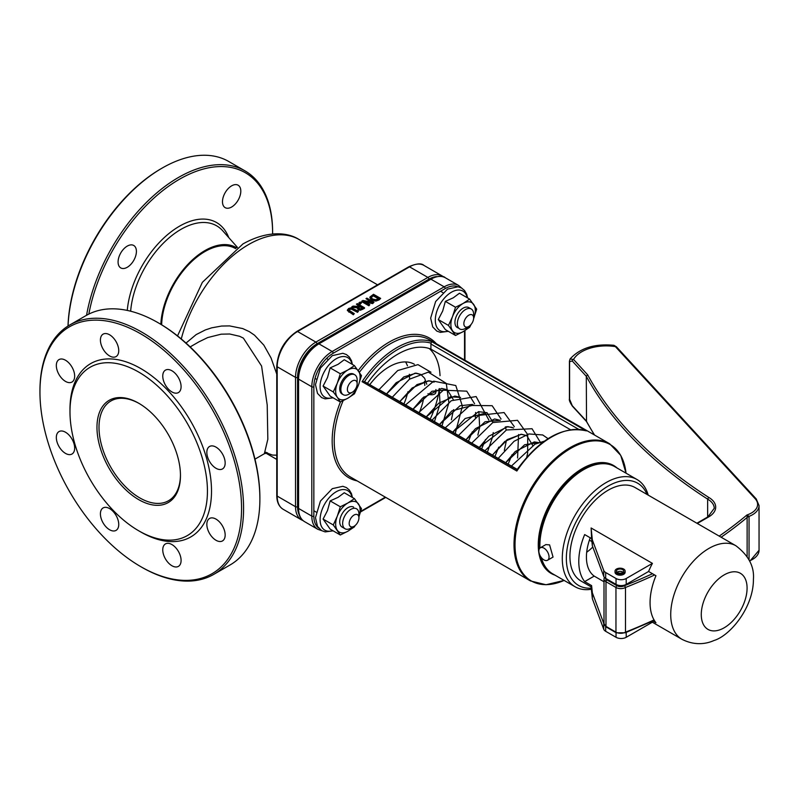 <?xml version="1.0" encoding="UTF-8"?>
<svg xmlns="http://www.w3.org/2000/svg" width="799" height="799" viewBox="0 0 799 799"><rect width="100%" height="100%" fill="white"/><g stroke="black" fill="none" stroke-linecap="round" stroke-linejoin="round"><path stroke-width="1.2" d="M347.395 309.962L353.338 314.177L354.287 313.627L348.704 310.052L349.453 308.953L351.36 308.524L357.543 311.75L358.491 311.201L351.19 307.775L348.644 308.484L347.395 310.042M357.543 311.75L357.543 312.339L351.36 309.113L349.453 309.543L348.704 310.641M354.287 313.627L353.338 314.766L347.395 310.551M353.338 314.177L353.338 314.766M358.491 311.201L357.543 312.339M361.777 301.073L368.898 305.188L369.787 304.679L364.144 301.423L372.654 303.021L374.002 302.252L366.871 298.137L365.992 298.646L372.134 302.192L362.836 300.464L361.777 301.662L368.898 305.777L368.898 305.188M372.654 303.021L372.654 303.61L365.652 302.292M374.002 302.252L372.654 303.61M369.787 304.679L368.898 305.777M365.992 298.646L370.636 301.912M369.927 297.028L371.465 299.595L375.91 300.494L380.654 298.407L373.523 294.292L369.927 297.028L369.877 297.797M380.654 298.407L379.026 299.935L375.91 301.083L371.465 300.184L369.927 297.618M373.393 295.31L378.886 298.486L375.85 299.735L372.464 299.026L371.175 297.138L373.393 295.31L371.165 297.767M378.376 298.776L373.393 295.9M357.483 307.136L358.092 309.193L360.469 309.632L364.494 307.735L357.363 303.62L356.414 304.169L359.25 305.807L358.162 306.436L353.078 306.097L351.85 306.806L357.483 307.136L357.193 308.254M361.777 308.354L360.409 308.873L358.292 307.705L360.039 306.267L362.726 307.815L361.777 308.354M360.039 306.267L358.292 308.294M364.494 307.735L364.494 308.324L360.469 310.222L358.092 309.782L357.483 307.725M351.85 306.806L351.85 307.395L357.183 307.705M362.217 308.104L360.039 306.856M356.414 304.169L358.741 306.107M360.149 302.012L359.001 303.26L360.369 304.049L361.508 302.801L360.149 302.012M361.508 302.801L360.369 304.049M359.001 302.681L360.369 303.46M266.656 452.933L272.509 455.08L276.764 455.19M276.764 374.102L271.071 358.012L263.85 345.148L254.491 335.161L249.338 331.645L242.706 328.569L229.553 325.902L221.553 326.052L211.705 327.83L205.343 329.937L196.155 334.601L186.017 343.071M161.648 324.803A61.193 35.336 -60 0 1 189.023 264.219A61.193 35.336 -60 0 1 235.495 248.539L235.605 248.599M160.849 324.324A62.382 36.015 -60 0 1 189.473 262.721A62.382 36.015 -60 0 1 236.674 247.86M88.839 314.077A131.755 76.065 -60 0 1 190.372 173.693A131.755 76.065 -60 0 1 272.609 233.048A131.755 76.065 -60 0 1 272.609 233.977M222.482 201.718A12.964 7.481 -60 0 1 228.134 188.674A12.964 7.481 -60 0 1 238.122 185.208A12.964 7.481 -60 0 1 238.122 200.169A12.964 7.481 -60 0 1 225.158 207.65A12.964 7.481 -60 0 1 222.482 201.718M118.082 261.992A12.964 7.481 -60 0 1 123.735 248.948A12.964 7.481 -60 0 1 133.723 245.473A12.964 7.481 -60 0 1 133.723 260.444A12.964 7.481 -60 0 1 120.769 267.925A12.964 7.481 -60 0 1 118.082 261.992M199.051 341.782L207.75 337.558L221.163 334.182L229.683 334.002L239.66 336.309L243.365 338.107L261.593 366.052L267.216 405.043L267.835 439.26L264.339 453.732M199.091 341.752L190.172 346.906M259.885 499.055L259.885 497.877A142.552 82.307 -120 0 0 159.081 323.285L158.062 322.696A144 83.136 60 0 1 259.885 499.055A144 83.136 60 0 1 230.062 564.973L213.762 574.371A144 83.136 -120 0 0 235.835 458.986A144 83.136 -120 0 0 141.773 332.104A144 83.136 -120 0 0 69.773 324.973A144 83.136 -120 0 0 39.95 390.891L39.95 392.059A142.552 82.307 60 0 1 140.754 333.862A142.552 82.307 60 0 1 241.558 508.454A142.552 82.307 60 0 1 140.754 566.651A142.552 82.307 60 0 1 39.95 392.059M180.454 474.946A57.598 33.258 60 0 1 168.529 500.733A57.598 33.258 60 0 1 110.931 467.475A57.598 33.258 60 0 1 110.931 400.968A57.598 33.258 60 0 1 139.226 403.535M180.464 475.535A59.036 34.087 -120 0 0 138.716 403.235A59.036 34.087 -120 0 0 96.969 427.335A59.036 34.087 -120 0 0 138.716 499.645A59.036 34.087 -120 0 0 180.464 475.535M207.44 491.115A97.198 56.12 -120 0 0 138.716 372.074A97.198 56.12 -120 0 0 69.982 411.755A97.198 56.12 -120 0 0 138.716 530.796A97.198 56.12 -120 0 0 207.44 491.115M140.754 566.651L141.773 567.24A144 83.136 -120 0 0 213.762 574.371M69.773 324.973L86.062 315.565A144 83.136 60 0 1 158.062 322.696L159.081 323.285M138.716 530.796L140.754 531.974A100.075 57.778 -120 0 0 211.515 491.115A100.075 57.778 -120 0 0 140.754 368.549A100.075 57.778 -120 0 0 69.982 409.408L69.982 411.755M65.498 360.239A12.964 7.481 -120 0 0 59.016 359.59A12.964 7.481 -120 0 0 59.016 374.561A12.964 7.481 -120 0 0 71.98 382.042A12.964 7.481 -120 0 0 73.967 371.655A12.964 7.481 -120 0 0 65.498 360.239M65.498 432.229A12.964 7.481 -120 0 0 59.016 431.58A12.964 7.481 -120 0 0 59.016 446.551A12.964 7.481 -120 0 0 71.98 454.032A12.964 7.481 -120 0 0 73.967 443.645A12.964 7.481 -120 0 0 65.498 432.229M109.583 508.583A12.964 7.481 -120 0 0 103.101 507.934A12.964 7.481 -120 0 0 103.101 522.906A12.964 7.481 -120 0 0 116.055 530.386A12.964 7.481 -120 0 0 118.042 519.999A12.964 7.481 -120 0 0 109.583 508.583M171.925 544.568A12.964 7.481 -120 0 0 165.443 543.929A12.964 7.481 -120 0 0 165.443 558.901A12.964 7.481 -120 0 0 178.407 566.381A12.964 7.481 -120 0 0 180.394 555.994A12.964 7.481 -120 0 0 171.925 544.568M216.01 519.12A12.964 7.481 -120 0 0 209.528 518.481A12.964 7.481 -120 0 0 209.528 533.442A12.964 7.481 -120 0 0 222.492 540.923A12.964 7.481 -120 0 0 224.469 530.546A12.964 7.481 -120 0 0 216.01 519.12M216.01 447.13A12.964 7.481 -120 0 0 209.528 446.491A12.964 7.481 -120 0 0 209.528 461.452A12.964 7.481 -120 0 0 222.492 468.933A12.964 7.481 -120 0 0 224.469 458.556A12.964 7.481 -120 0 0 216.01 447.13M171.925 370.776A12.964 7.481 -120 0 0 165.443 370.137A12.964 7.481 -120 0 0 165.443 385.098A12.964 7.481 -120 0 0 178.407 392.579A12.964 7.481 -120 0 0 180.394 382.202A12.964 7.481 -120 0 0 171.925 370.776M109.583 334.781A12.964 7.481 -120 0 0 103.101 334.142A12.964 7.481 -120 0 0 103.101 349.103A12.964 7.481 -120 0 0 116.055 356.584A12.964 7.481 -120 0 0 118.042 346.207A12.964 7.481 -120 0 0 109.583 334.781M68.055 326.012A133.193 76.904 -60 0 1 162.137 168.09L161.118 168.679A131.755 76.065 120 0 0 68.015 326.032M272.609 233.048L272.609 231.87A133.193 76.904 120 0 0 245.023 170.896A133.193 76.904 120 0 0 152.269 196.874A133.193 76.904 120 0 0 86.562 315.275M162.137 168.09A133.193 76.904 -60 0 1 228.734 161.488L245.023 170.896M435.874 392.239A4.325 2.497 180 0 1 435.874 392.339A4.325 2.497 180 0 1 433.158 394.596A4.325 2.497 180 0 1 428.504 394.037A4.325 2.497 180 0 1 427.984 393.687M409.358 374.282A50.397 29.094 -60 0 1 409.557 378.546A50.397 29.094 -60 0 1 409.557 379.135M407.939 391.74A50.397 29.094 -60 0 1 403.934 403.974M405.572 361.927A50.397 29.094 -60 0 1 407.45 365.812M364.534 381.622A77.753 44.894 -60 0 1 431.14 343.18L431.56 341.563A79.201 45.723 120 0 0 362.077 381.672L364.434 381.572L517.033 469.672M362.077 381.672L516.843 471.03L517.253 469.812M585.647 430.701L586.007 430.791C562.726 425.767 539.695 438.771 516.933 469.812L517.183 469.752M431.14 343.18A1.438 0.829 120 0 0 430.921 344.019L578.736 429.363M586.007 430.791L431.56 341.563M570.456 429.702L430.921 349.143L430.921 344.019M430.921 349.143A72 41.568 120 0 0 367.44 383.31M430.182 419.135A72 41.568 120 0 0 439.41 388.634M440.039 375.69A72 41.568 120 0 0 429.253 348.524M423.979 396.793A50.397 29.094 -60 0 1 419.205 412.793M369.767 384.649A50.397 29.094 -60 0 1 414.391 364.284M424.419 381.353A50.397 29.094 -60 0 1 424.788 385.448M377.787 389.283A10.796 6.232 -60 0 1 378.986 389.592M543.949 548.134A7.201 4.155 -120 0 0 540.354 547.774A7.201 4.155 -120 0 0 540.354 556.094A7.201 4.155 -120 0 0 547.555 560.249A7.201 4.155 -120 0 0 548.653 554.476A7.201 4.155 -120 0 0 543.949 548.134M540.354 547.774L545.847 544.608L549.592 544.878L553.048 557.073L547.555 560.249M623.05 572.274A3.596 2.077 -0 0 0 617.108 572.274M617.537 572.573A3.596 2.077 180 0 1 616.478 571.095A3.596 2.077 180 0 1 620.084 569.018A3.596 2.077 180 0 1 623.679 571.095A3.596 2.077 180 0 1 621.462 573.023A3.596 2.077 180 0 1 617.537 572.573M623.639 569.038A5.044 2.906 180 0 1 625.118 571.095A5.044 2.906 180 0 1 620.084 574.012A5.044 2.906 180 0 1 615.04 571.095A5.044 2.906 180 0 1 618.146 568.409A5.044 2.906 180 0 1 623.639 569.038M625.118 571.095L625.118 572.274A5.044 2.906 180 0 1 620.084 575.18A5.044 2.906 180 0 1 615.04 572.274L615.04 571.095M604.004 581.762L594.206 576.099A43.196 24.939 -60 0 1 590.241 537.787M586.696 552.259A43.196 24.939 120 0 0 592.808 547.025M604.014 623.929A7.201 4.155 180 0 1 603.744 623.38L592.349 592.828L591.6 585.597L584.668 581.602L594.206 576.099M584.668 581.602A54.002 31.181 -60 0 1 584.668 534.571L591.6 538.576L592.349 545.797L603.744 576.349A7.201 4.155 0 0 0 605.692 578.416L616.039 584.389A7.201 4.155 0 0 0 626.216 584.389L648.588 571.475L655.949 575.719A54.002 31.181 120 0 0 655.949 622.751L652.883 620.983M651.624 621.562A54.002 31.181 120 0 0 652.423 622.161L626.216 637.292A7.201 4.155 180 0 1 616.039 637.292L605.692 631.32A7.201 4.155 180 0 1 603.744 629.252L592.349 598.711L591.11 586.766L591.6 585.597M591.6 538.576L591.11 527.979L592.349 539.924L603.744 570.466A7.201 4.155 -0 0 0 605.692 572.533L616.039 578.506A7.201 4.155 -0 0 0 626.216 578.506L652.423 563.375A54.002 31.181 120 0 0 648.588 571.475M592.349 592.828L592.349 598.711M591.12 586.865L581.103 581.083A54.002 31.181 -60 0 1 572.833 537.817A54.002 31.181 -60 0 1 608.109 490.236A54.002 31.181 -60 0 1 635.105 487.56L735.909 545.757A54.002 31.181 120 0 0 708.903 548.434A54.002 31.181 120 0 0 673.627 596.014A54.002 31.181 120 0 0 681.907 639.28C696.958 646.93 709.122 642.696 714.006 640.498C730.016 635.804 753.607 607.48 753.417 579.295C754.436 566.621 748.603 555.445 735.909 545.757M591.11 527.979L652.423 563.375M592.349 539.924L592.349 545.797M591.25 588.154A59.036 34.087 -60 0 1 579.275 516.094A59.036 34.087 -60 0 1 647.04 494.451M648.219 495.13A61.922 35.745 120 0 0 637.023 479.52A61.922 35.745 120 0 0 606.071 482.596A61.922 35.745 120 0 0 565.622 537.158A61.922 35.745 120 0 0 575.11 586.766A61.922 35.745 120 0 0 591.37 589.253M637.023 479.52L614.631 466.596A61.922 35.745 120 0 0 583.669 469.662A61.922 35.745 120 0 0 539.944 548.074M541.332 557.532A61.922 35.745 120 0 0 552.708 573.842L575.11 586.766M601.068 463.78A61.193 35.336 120 0 0 539.515 548.563M540.933 557.013A61.193 35.336 120 0 0 543.49 563.495M749.053 559.819L749.053 516.374L746.955 514.965L747.125 517.462A7.201 4.155 180 0 1 749.053 516.374A22.492 12.984 0 0 0 759.05 505.577L756.214 498.906A1.438 1.039 137.4 0 0 755.155 498.706A21.054 12.155 180 0 1 746.955 514.965A469.632 271.141 180 0 1 719.19 536.109M654.031 619.924A471.07 271.97 180 0 1 625.497 632.149L624.568 632.678L625.497 632.149L625.497 587.475A471.07 271.97 0 0 0 654.641 574.97M652.483 573.722A469.632 271.141 180 0 1 624.568 585.657L625.497 587.475A6.752 3.895 0 0 1 615.959 587.475A1.438 0.829 -60 0 1 616.978 585.707L607 579.944A5.303 3.066 180 0 1 605.522 578.316M586.516 421.552L586.296 376.279A577.717 333.543 0 0 0 707.654 499.135A22.492 12.984 180 0 1 714.246 508.314L707.954 516.843A1.438 0.829 60 0 1 708.673 516.913A23.93 13.813 0 0 0 708.703 497.387L707.654 499.135L707.654 517.013M756.423 499.485A1.438 1.039 137.4 0 0 756.214 498.906L616.448 346.816A1.438 1.039 137.4 0 0 616.438 346.816A1.438 1.039 137.4 0 0 615.39 346.616L755.155 498.706M616.438 346.816L613.972 345.308L615.39 346.616A34.467 19.895 180 0 0 573.532 359.43A1.438 1.039 137.4 0 0 572.254 360.998L586.296 376.279L587.635 374.781L573.532 359.43L570.057 358.991L569.427 361.238A1.438 0.829 0 0 0 569.597 361.627L572.254 360.998M569.557 398.521A1.438 0.829 0 0 0 569.427 398.861C568.968 400.099 569.987 402.566 572.474 406.262L572.474 406.262A1.438 1.039 -42.6 0 1 572.254 405.682L569.597 399.25L569.597 361.627M358.941 517.842L358.941 514.087A11.516 6.652 120 0 0 356.554 508.813A11.516 6.652 120 0 0 347.685 511.899A11.516 6.652 120 0 0 342.651 523.485A11.516 6.652 120 0 0 345.038 528.758A11.516 6.652 120 0 0 350.801 528.189L354.057 526.311A6.911 3.995 -60 0 1 349.173 523.485A6.911 3.995 -60 0 1 354.057 515.025A6.911 3.995 -60 0 1 358.941 517.842A6.911 3.995 -60 0 1 354.057 526.311M357.153 383.79L357.153 380.034A11.516 6.652 120 0 0 354.766 374.761A11.516 6.652 120 0 0 345.887 377.847A11.516 6.652 120 0 0 340.863 389.433A11.516 6.652 120 0 0 343.25 394.706A11.516 6.652 120 0 0 349.003 394.137L352.269 392.259A6.911 3.995 -60 0 1 347.375 389.433A6.911 3.995 -60 0 1 352.269 380.973A6.911 3.995 -60 0 1 357.153 383.79A6.911 3.995 -60 0 1 352.269 392.259M473.637 318.032L473.637 314.267A11.516 6.652 120 0 0 471.25 308.993A11.516 6.652 120 0 0 462.371 312.079A11.516 6.652 120 0 0 457.348 323.675A11.516 6.652 120 0 0 459.735 328.948A11.516 6.652 120 0 0 465.487 328.379L468.753 326.491A6.911 3.995 -60 0 1 463.859 323.675A6.911 3.995 -60 0 1 468.753 315.206A6.911 3.995 -60 0 1 473.637 318.032A6.911 3.995 -60 0 1 468.753 326.491M468.853 307.615A11.516 6.652 120 0 0 463.08 308.174A11.516 6.652 120 0 0 454.941 322.277A11.516 6.652 120 0 0 458.656 328.029M471.05 324.504L469.632 327.32L463.08 331.685L455.52 335.47L448.469 325.433L452.504 316.634L455.52 307.245L463.08 303.47L469.632 299.106L476.683 309.143L473.607 318.661A17.278 9.978 120 0 0 473.667 318.521A17.278 9.978 120 0 0 473.667 304.419A17.278 9.978 120 0 0 463.08 303.47A17.278 9.978 120 0 0 452.504 316.634A17.278 9.978 120 0 0 452.504 330.736A17.278 9.978 120 0 0 463.08 331.685A17.278 9.978 120 0 0 469.283 326.152M455.52 335.47L445.353 329.597L438.291 319.56L442.706 310.971L445.353 301.373L453.283 297.807L459.455 293.233L469.632 299.106M445.353 301.373L455.52 307.245M438.291 319.56L448.469 325.433M353.657 374.122A11.516 6.652 120 0 0 347.885 374.681A11.516 6.652 120 0 0 339.735 388.783A11.516 6.652 120 0 0 342.711 394.336M337.308 397.253A17.278 9.978 120 0 0 347.885 398.192A17.278 9.978 120 0 0 358.471 385.028A17.278 9.978 120 0 0 358.471 370.926A17.278 9.978 120 0 0 347.885 369.977A17.278 9.978 120 0 0 337.308 383.14A17.278 9.978 120 0 0 337.308 397.253L333.273 391.939L337.308 383.14L340.324 373.752L347.885 369.977L354.436 365.612L361.488 375.65L358.471 385.028L354.436 393.827L347.885 398.192L340.324 401.977L337.308 397.253M340.324 401.977L330.147 396.104L323.096 386.067L327.51 377.488L330.147 367.88L338.087 364.324L344.259 359.74L354.436 365.612M330.147 367.88L340.324 373.752M323.096 386.067L333.273 391.939M353.657 507.135A11.516 6.652 120 0 0 347.885 507.695A11.516 6.652 120 0 0 339.735 521.807A11.516 6.652 120 0 0 343.77 527.6M358.941 516.723A17.278 9.978 120 0 0 358.471 503.939A17.278 9.978 120 0 0 347.885 502.99A17.278 9.978 120 0 0 337.308 516.154A17.278 9.978 120 0 0 337.308 530.266A17.278 9.978 120 0 0 347.885 531.215A17.278 9.978 120 0 0 353.078 526.871M355.076 525.592L354.436 526.851L347.885 531.215L340.324 534.99L333.273 524.953L337.308 516.154L340.324 506.776L347.885 502.99L354.436 498.626L361.488 508.663L358.941 516.783M340.324 534.99L330.147 529.118L323.096 519.08L327.51 510.501L330.147 500.903L338.087 497.338L344.259 492.753L354.436 498.626M330.147 500.903L340.324 506.776M323.096 519.08L333.273 524.953M349.453 308.953L349.453 309.543M348.893 311.61L348.893 312.199M351.36 308.524L351.36 309.113M353.098 309.183L353.098 309.772M371.465 299.595L371.465 300.184M372.674 295.73L372.674 296.319M375.91 300.494L375.91 301.083M379.026 299.345L379.026 299.935M359.21 306.746L359.21 307.335M362.656 308.804L362.656 309.383M360.469 309.632L360.469 310.222M358.092 309.193L358.092 309.782M297.558 331.515L409.557 266.846L427.884 277.433L315.885 342.092L297.558 331.515A1.438 0.829 -120 0 0 296.838 331.445C284.614 339.835 277.932 351.42 276.764 366.192A1.438 0.829 -0 0 0 277.193 366.781A28.804 16.629 -60 0 1 297.558 331.515M181.283 338.956A100.794 58.197 -60 0 1 248.679 244.514A100.794 58.197 -60 0 1 299.076 239.52L377.567 284.834M276.764 366.192L276.764 495.53A1.438 0.829 0 0 0 277.193 496.109L277.193 366.781L295.52 377.368A1.438 0.829 -0 0 0 297.558 377.368A27.356 15.8 -60 0 1 316.903 343.86L428.903 279.191A27.356 15.8 -60 0 1 436.693 276.584M276.764 495.53C276.804 502.042 278.931 506.636 283.156 509.293A28.804 16.629 -60 0 1 277.193 496.109L295.52 506.696A1.438 0.829 -0 0 0 297.558 506.696L297.558 377.368M423.959 265.418C421.522 263.011 416.489 263.46 408.838 266.776A1.438 0.829 60 0 1 409.557 266.846A28.804 16.629 -60 0 1 423.959 265.418L442.286 276.005A28.804 16.629 120 0 0 427.884 277.433A1.438 0.829 60 0 1 428.903 279.191M316.903 343.86A1.438 0.829 60 0 0 315.885 342.092A28.804 16.629 120 0 0 295.52 377.368L295.52 506.696A28.804 16.629 120 0 0 301.483 519.879L303.081 520.628M299.196 514.746A27.356 15.8 -60 0 1 297.558 506.696M130.656 311.211A71.451 41.258 -60 0 1 180.954 229.363A71.451 41.258 -60 0 1 222.801 230.861L237.413 247.36M228.754 237.573A74.237 42.856 120 0 0 179.445 226.227A74.237 42.856 120 0 0 127.261 310.421M359.41 372.304A79.201 45.723 -60 0 1 390.212 343.86A79.201 45.723 -60 0 1 429.812 339.935L609.607 443.745A79.201 45.723 120 0 0 530.406 489.467A79.201 45.723 120 0 0 530.416 580.913L546.017 584.748L564.124 580.424A78.771 45.483 -60 0 1 515.025 544.908A78.771 45.483 -60 0 1 567.42 450.446A78.771 45.483 -60 0 1 626.036 473.178M436.374 343.73A80.639 46.552 120 0 0 389.193 342.092A80.639 46.552 120 0 0 358.202 370.556M340.444 401.917A80.639 46.552 120 0 0 357.183 480.898M530.416 580.913L350.611 477.113A79.201 45.723 -60 0 1 343.131 400.689M516.843 471.03A79.201 45.723 -60 0 1 586.326 430.911M464.539 330.816L464.539 359.989M318.591 528.019A27.356 15.8 -60 0 1 313.847 516.104L313.847 386.776A27.356 15.8 -60 0 1 333.193 353.268L445.193 288.599A27.356 15.8 -60 0 1 457.887 286.751M385.338 497.158L360.729 511.37M616.928 467.924A62.342 35.995 120 0 0 582.351 468.554A62.342 35.995 120 0 0 538.266 544.908A62.342 35.995 120 0 0 555.015 575.17M539.435 548.693A61.323 35.406 -60 0 1 582.651 469.562A61.323 35.406 -60 0 1 603.585 463.69M544.678 565.732A61.323 35.406 -60 0 1 540.763 556.753M445.343 277.772C442.906 275.355 437.872 275.805 430.222 279.121A1.438 0.829 60 0 1 430.941 279.191A28.804 16.629 -60 0 1 445.343 277.772L458.576 285.413A28.804 16.629 120 0 0 444.174 286.831A1.438 0.829 60 0 1 445.193 288.599M430.222 279.121L318.212 343.79A1.438 0.829 60 0 1 318.941 343.86L430.941 279.191L444.174 286.831L332.174 351.5A1.438 0.829 60 0 1 333.193 353.268M318.212 343.79C305.997 352.179 299.315 363.765 298.147 378.536A1.438 0.829 -0 0 0 298.576 379.126A28.804 16.629 -60 0 1 318.941 343.86L332.174 351.5A28.804 16.629 120 0 0 311.81 386.776A1.438 0.829 -0 0 0 313.847 386.776M298.147 378.536L298.147 507.874A1.438 0.829 0 0 0 298.576 508.454L298.576 379.126L311.81 386.776L311.81 516.104A28.804 16.629 120 0 0 317.772 529.288L304.539 521.637A28.804 16.629 -60 0 1 298.576 508.454L311.81 516.104A1.438 0.829 0 0 0 313.847 516.104M626.216 632.399L626.216 637.292M626.216 578.506L626.216 584.389M616.039 632.678L616.039 637.292M605.692 626.656L605.692 631.32M603.744 623.38L603.744 629.252M603.744 570.466L603.744 576.349M605.692 572.533L605.692 578.416M616.039 578.506L616.039 584.389M747.085 588.114A32.399 18.707 -60 0 1 712.728 630.86A32.399 18.707 -60 0 1 712.728 585.038A32.399 18.707 -60 0 1 747.085 588.114M721.137 537.228A471.07 271.97 0 0 0 747.125 517.462L747.125 556.474M594.596 435.075A577.717 333.543 180 0 1 586.296 420.953L572.254 405.682M604.004 623.629L606.281 627.045A1.438 0.829 -60 0 1 605.982 626.386A6.752 3.895 180 0 1 604.004 623.629L604.004 578.955A6.752 3.895 0 0 0 605.982 581.712A1.438 0.829 -60 0 1 607 579.944M606.281 627.045L616.259 632.808A1.438 0.829 -60 0 1 615.959 632.149L605.982 626.386L605.982 581.712L615.959 587.475L615.959 632.149A6.752 3.895 180 0 0 625.497 632.149M749.762 561.298L759.05 550.251A22.492 12.984 180 0 1 749.552 560.848M697.307 523.475L708.673 516.913M624.568 585.657A5.303 3.066 180 0 1 616.978 585.707M708.703 497.387A576.279 332.714 180 0 1 587.635 374.781M569.557 360.898A1.438 0.829 0 0 0 569.427 361.238L569.427 398.861A1.438 0.829 0 0 0 569.597 399.25M605.982 581.712L605.982 579.125M467.215 297.707A22.841 13.193 120 0 0 451.445 292.214A22.841 13.193 120 0 0 435.295 320.189A22.841 13.193 120 0 0 447.939 331.096M352.019 364.214A22.841 13.193 120 0 0 336.249 358.721A22.841 13.193 120 0 0 320.099 386.696A22.841 13.193 120 0 0 332.744 397.602M352.019 497.238A22.841 13.193 120 0 0 336.249 491.735A22.841 13.193 120 0 0 320.099 519.71A22.841 13.193 120 0 0 332.744 530.616M265.827 453.103L276.764 459.415M408.838 266.776L296.838 331.445M443.735 277.013L442.286 276.005M283.156 509.293L301.483 519.879M254.971 459.135L264.379 453.712L267.565 452.913L265.697 452.274M177.528 335.9L202.357 282.337L242.926 243.945C268.334 229.742 288.489 232.619 299.076 239.52M626.046 473.178L620.723 455.34L609.607 443.745M511.17 466.286L535.03 444.154L544.319 441.168M497.937 458.646L514.107 441.258L528.888 433.957L542.721 434.966L548.064 438.651M484.703 451.006L506.426 429.982L532.034 428.723L541.123 443.555M471.46 443.365L492.803 422.551L517.512 420.314L527.53 434.306M527.74 435.195L527.65 453.103L526.761 457.178M458.227 435.725L478.711 415.42L504.069 412.544L514.296 426.656M511.969 454.791L508.154 464.139M444.993 428.074L469.932 405.443L492.164 405.702L501.053 419.016M498.746 447.14L494.921 456.509M431.75 420.434L451.275 400.728L476.104 396.554L488.878 420.094M485.492 439.51L481.677 448.858M418.516 412.793L443.335 390.212L466.756 391.16L474.586 403.735M475.635 412.454L475.405 417.577M472.269 431.85L468.444 441.218M405.283 405.153L433.697 381.163L455.79 385.537L462.391 406.212L455.21 433.577M392.039 397.512L409.428 379.225L428.314 372.134L446.291 383.38L448.888 402.766L441.977 425.937M378.806 389.862L397.702 370.556L417.967 364.634L430.991 372.254M435.924 389.522L435.874 392.339M420.863 374.481L415.19 373.133L396.154 382.721L386.297 394.197L403.725 376.968L416.169 373.143L420.863 374.481L424.619 378.257L426.786 384.249M434.137 382.132L428.374 380.773L412.154 387.974L399.54 401.837L416.958 384.619L429.383 380.793L434.127 382.132M447.33 389.752L441.657 388.424L422.611 398.012L412.773 409.478L431.989 391.24L447.33 389.752L453.263 399.53M460.604 397.423L454.851 396.054L438.651 403.235L426.007 417.118L450.296 396.803L460.604 397.423M473.807 405.033L451.884 410.886L439.24 424.758L460.024 405.762L472.499 404.414M492.973 422.451L487.07 412.703L465.158 418.506L452.484 432.399L478.501 411.665L487.06 412.703M500.294 420.324L494.571 418.986L475.535 428.594L465.717 440.049L485.013 421.772L500.284 420.324M513.527 427.974L507.844 426.626L488.808 436.204L478.951 447.69L506.466 426.716L512.189 427.335M526.791 435.625L521.028 434.276L504.808 441.467L492.194 455.33L507.415 439.53L521.497 434.266L526.781 435.625L532.693 445.383M538.676 442.626L534.321 441.917L515.265 451.515L505.427 462.971L524.643 444.743L538.666 442.626M439.16 388.674L440.059 403.795L434.476 421.612M453.532 409.627L451.385 419.805M478.871 411.595L479.67 427.375L477.852 435.085M493.243 432.559L492.564 436.903L487.42 452.174M505.348 426.886L506.216 430.102M506.476 440.199L504.329 450.366M518.581 434.516L517.572 458.007M304.539 521.637C300.314 518.98 298.187 514.386 298.147 507.874M464.958 360.229L464.958 330.556M461.652 288.069L458.576 285.413M321.607 530.616L317.772 529.288M360.549 511.959L385.767 497.407M379.315 389.762L517.223 469.383M652.344 622.211L681.907 639.28M589.402 540.154L591.909 541.602M594.326 434.916L586.406 421.393M616.259 632.808L625.227 632.788L654.271 620.334M707.954 516.843L696.888 523.225M604.394 577.397L604.004 578.955M572.474 406.262L586.456 421.473M759.05 550.251L759.05 505.577M613.972 345.308C594.686 343.49 580.044 348.054 570.057 358.991M345.038 528.758L342.112 527.07M316.104 512.059L313.847 510.751M298.147 501.692L297.558 501.343M354.766 374.761L353.627 374.102M327.62 359.091L326.541 358.461M311.001 349.483L310.252 349.053M343.25 394.706L342.112 394.057M316.104 379.036L315.026 378.416M299.475 369.438L298.736 369.008M471.25 308.993L468.823 307.595M442.816 292.574L440.559 291.275M424.868 282.217L424.269 281.867M467.615 297.947L466.676 294.182L464.529 290.496L461.622 288.049L458.047 286.781L447.51 289.128L435.625 301.543L430.661 318.102L432.708 326.911L436.793 331.086L440.359 332.374L448.349 331.325M352.419 364.454L351.48 360.689L349.333 357.003L346.426 354.566L342.851 353.288L332.314 355.635L320.429 368.059L315.465 384.609L317.513 393.418L321.598 397.592L325.163 398.881L333.153 397.832M352.419 497.467L351.48 493.702L349.333 490.017L346.426 487.58L342.851 486.301L332.314 488.658L320.429 501.073L315.465 517.632L317.513 526.441L321.598 530.606L325.163 531.904L333.153 530.846"/></g></svg>
